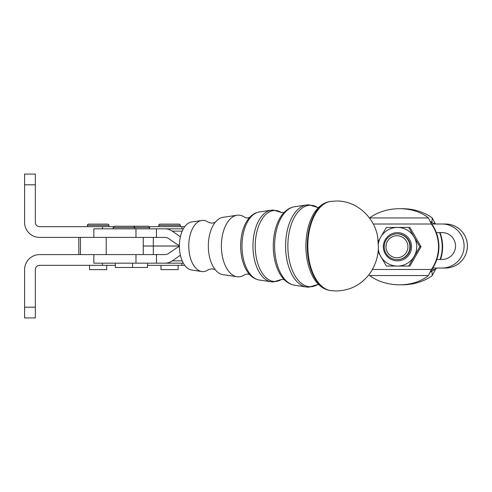 <?xml version="1.0" encoding="UTF-8"?>
<svg xmlns="http://www.w3.org/2000/svg" width="492" height="492" viewBox="0 0 492 492"><rect width="100%" height="100%" fill="white"/><g stroke="black" fill="none" stroke-linecap="round" stroke-linejoin="round"><path stroke-width="0.74" d="M249.801 274.548L247.359 273.995L244.911 274.548A30.855 17.06 -90 0 1 238.448 276.848A30.855 17.06 -90 0 1 237.058 276.75A30.855 17.06 -90 0 1 221.382 246A30.855 17.06 -90 0 1 237.058 215.244A30.855 17.06 -90 0 1 238.448 215.145A30.855 17.06 -90 0 1 244.918 217.452M215.361 269.69L211.843 268.761L208.331 269.684A25.621 14.17 -90 0 1 202.932 271.615A25.621 14.17 -90 0 1 201.775 271.529A25.621 14.17 -90 0 1 188.762 246A25.621 14.17 -90 0 1 201.775 220.465A25.621 14.17 -90 0 1 202.932 220.379A25.621 14.17 -90 0 1 208.331 222.31L211.843 223.233L215.361 222.31M237.058 276.75L222.944 274.659A28.757 15.904 -90 0 1 214.094 268.14A28.757 15.904 -90 0 1 208.337 246A28.757 15.904 -90 0 1 214.094 223.854A28.757 15.904 -90 0 1 222.944 217.335L237.058 215.244M201.775 271.529L191.628 270.028A24.114 13.333 -90 0 1 179.383 246A24.114 13.333 -90 0 1 191.628 221.966L201.775 220.465M397.444 232.63A14.12 14.096 -90 0 0 383.348 246.75A14.12 14.096 -90 0 0 397.444 260.871A14.12 14.096 -90 0 0 411.54 246.75A14.12 14.096 -90 0 0 397.444 232.63M421.035 246.75L419.824 246.75L408.686 266.074L409.904 266.074L421.035 246.75L409.904 227.421L408.686 227.421L414.147 237.089A19.323 19.286 -90 0 0 380.74 237.089L386.411 227.421L408.686 227.421M378.317 249.284A19.323 19.286 -90 0 0 397.444 266.074L386.411 266.074L378.09 251.775M397.518 259.635L397.069 259.635A12.884 12.86 -90 0 0 409.928 246.75A12.884 12.86 -90 0 0 397.069 233.866L397.518 233.866A12.884 12.86 -90 0 1 410.377 246.75A12.884 12.86 -90 0 1 397.518 259.635M396.952 257.753A11.002 10.984 90 0 1 385.968 246.75A11.002 10.984 90 0 1 396.952 235.742A11.002 10.984 90 0 1 407.936 246.75A11.002 10.984 90 0 1 396.952 257.753M397.069 233.866A12.884 12.86 -90 0 0 384.209 246.75A12.884 12.86 -90 0 0 397.069 259.635M147.532 263.171L147.532 267.476L115.337 267.476L115.337 263.171M149.685 227.532L148.393 226.246L114.476 226.246L113.185 227.532L149.685 227.532L149.685 228.823M116.346 226.246L129.562 226.246M134.66 228.823L134.66 227.532C135.128 227.482 134.697 227.052 133.369 226.246L145.423 226.246M106.733 265.323L106.733 269.622L89.556 269.622L89.556 265.323M88.695 224.1A1.285 1.285 0 0 0 87.41 225.385L108.886 225.385A1.285 1.285 0 0 0 107.594 224.1L88.695 224.1M178.135 265.323L178.135 269.622L160.958 269.622L160.958 265.323M160.097 224.1A1.285 1.285 0 0 0 158.811 225.385L180.281 225.385A1.285 1.285 0 0 0 178.996 224.1L160.097 224.1M440.02 232.599A39.723 39.649 90 0 1 440.543 259.444M439.62 232.599A39.723 39.649 90 0 1 440.143 259.444L442.123 259.444A13.419 13.395 -90 0 0 455.524 246.018A13.419 13.395 -90 0 0 442.123 232.599L436.318 232.599A39.723 39.649 90 0 0 431.779 224.014L445.432 224.014A22.011 21.968 90 0 1 467.4 246.018A22.011 21.968 90 0 1 445.432 268.029L442.123 268.029A22.011 21.968 -90 0 0 464.097 246.018A22.011 21.968 -90 0 0 442.123 224.014M368.975 274.677L369.621 275.563A39.723 28.038 -176.5 0 0 428.427 275.563L431.386 269.487A39.723 39.649 -90 0 0 431.386 224.014L428.427 217.938A39.723 28.038 -3.5 0 0 369.621 217.938L369.529 218.054M372.401 269.487L431.779 269.487A39.723 39.649 -90 0 0 432.745 268.029L442.123 268.029M442.123 259.444L436.841 259.444A39.723 39.649 90 0 1 432.745 268.029M436.841 259.444A39.723 39.649 -90 0 0 436.318 232.599M179.383 246.621A17.177 14.311 90 0 0 176.062 248.3L168.651 253.435A8.592 7.159 -90 0 1 165.072 254.585L39.631 254.592A15.031 15.031 0 0 0 24.6 269.622A15.031 15.031 0 0 1 39.631 254.592M93.861 254.585L93.861 263.171L183.356 263.171M179.383 245.373A17.177 14.311 -90 0 1 176.062 243.694L168.651 238.558A8.592 7.159 90 0 0 165.072 237.408L39.631 237.408A15.031 15.031 0 0 1 24.6 222.378L24.6 184.801L35.338 184.801L35.338 174.063L24.6 174.063L35.338 174.063M93.861 237.408L93.861 228.823L183.356 228.823M115.337 265.323L39.631 265.323A4.293 4.293 0 0 0 35.338 269.622L35.338 317.937L24.6 317.937L24.6 269.622M24.6 174.063L24.6 184.801M113.517 226.677L39.631 226.677A4.293 4.293 0 0 1 35.338 222.378L35.338 184.801M184.74 226.677L181.892 226.677L181.892 228.823M149.353 226.677L181.892 226.677M147.532 265.323L181.892 265.323L181.892 263.171M184.746 265.323L181.892 265.323M445.432 268.029L436.053 268.029A39.723 39.649 90 0 1 435.088 269.487L435.481 269.487L432.216 275.563L431.939 271.006L435.088 269.487L431.779 269.487L430.869 270.735M179.383 246L143.252 246M143.252 246.043L179.383 246.043M180.41 255.274A8.592 7.159 -90 0 0 179.635 255.735L172.231 260.871A17.177 14.311 90 0 1 165.072 263.171M180.41 236.72A8.592 7.159 90 0 1 179.635 236.258L172.231 231.123A17.177 14.311 -90 0 0 165.072 228.823M430.869 222.765L431.779 224.014L373.213 224.014M436.447 268.029A39.723 39.649 90 0 1 435.481 269.487M432.216 275.563A39.723 28.038 176.5 0 1 400.918 284.788M430.758 271.006L431.939 271.006A39.723 28.038 176.5 0 1 430.229 272.211M400.918 208.706A39.723 28.038 3.5 0 1 432.216 217.938L435.481 224.014M430.229 221.289A39.723 28.038 3.5 0 1 431.939 222.495L432.216 217.938M435.088 224.014L431.939 222.495L430.758 222.495M408.686 266.074L397.444 266.074A19.323 19.286 -90 0 0 414.147 237.089L419.824 246.75M378.225 241.486L380.74 237.089A19.323 19.286 -90 0 0 378.379 243.798M274.874 210.496A35.498 19.631 -90 0 1 281.338 212.476L273.275 210.041L271.215 210.195A35.922 19.864 90 0 0 252.968 246A35.922 19.864 90 0 0 271.215 281.799L273.275 281.953L281.326 279.524A35.498 19.631 -90 0 1 274.874 281.498A35.498 19.631 -90 0 1 255.237 246A35.498 19.631 -90 0 1 274.874 210.496M310.384 205.262A40.731 22.527 -90 0 1 317.635 207.433L308.785 204.807L306.498 204.98A41.156 22.761 90 0 0 285.588 246A41.156 22.761 90 0 0 306.498 287.014L308.785 287.187L317.635 284.567A40.731 22.527 -90 0 1 310.384 286.731A40.731 22.527 -90 0 1 287.857 246A40.731 22.527 -90 0 1 310.384 205.262M259.339 280.04A34.157 18.893 -90 0 1 241.99 246A34.157 18.893 -90 0 1 259.339 211.954C255.139 212.685 251.547 214.936 248.571 218.706A33.161 18.339 90 0 0 240.65 246A33.161 18.339 90 0 0 248.571 273.288C251.547 277.058 255.139 279.308 259.339 280.04L271.215 281.799M294.616 285.262A39.391 21.783 -90 0 1 274.61 246A39.391 21.783 -90 0 1 294.616 206.732C289.899 207.55 285.84 210.109 282.439 214.401A38.394 21.236 90 0 0 273.269 246A38.394 21.236 90 0 0 282.439 277.593C285.84 281.891 289.899 284.444 294.616 285.262L306.498 287.014M330.04 290.501A44.637 24.686 -90 0 1 307.254 246A44.637 24.686 -90 0 1 330.04 201.492C324.738 202.36 320.163 205.232 316.307 210.102A43.634 24.133 90 0 0 305.895 246A43.634 24.133 90 0 0 316.307 281.891C320.163 286.762 324.738 289.634 330.04 290.501L330.667 290.587A44.723 24.735 -90 0 1 307.832 246A44.723 24.735 -90 0 1 330.667 201.406L330.04 201.492M135.97 228.823L135.97 237.408M102.441 265.323L102.441 263.171M102.441 226.677L102.441 228.823M24.6 307.199L35.338 307.199M153.301 237.408L153.301 246M153.301 246.043L153.301 254.585M156.456 263.171L156.456 254.585M135.97 263.171L135.97 254.585M172.231 260.871L182.218 260.871M180.515 255.735L179.635 255.735M156.456 228.823L156.456 237.408M172.231 231.123L182.218 231.123M180.515 236.258L179.635 236.258M80.436 254.592L80.436 237.408M106.21 254.585L106.21 237.408M369.621 217.938L428.427 217.938M428.427 275.563L369.621 275.563M249.801 217.446L247.359 217.999L244.954 217.476M284.419 279.524L281.326 279.524M284.419 212.47L281.326 212.47M319.203 284.585L317.568 284.585M319.203 207.409L317.568 207.409M259.339 211.954L271.215 210.195M294.616 206.732L306.498 204.98M330.667 201.406L336.276 201.019C357.456 200.545 375.556 218.774 377.813 238.202L378.403 247.63C378.09 257.132 375.23 265.766 369.824 273.527C361.46 284.751 350.279 290.569 336.276 290.975L330.667 290.587M132.514 263.171L132.514 267.476M108.886 225.385L108.886 226.677M180.281 225.385L180.281 226.677M78.818 254.592L78.818 237.408M143.252 254.585L143.252 237.408M158.811 225.385L158.811 226.677M87.41 225.385L87.41 226.677M113.185 227.532L113.185 228.823"/></g></svg>
